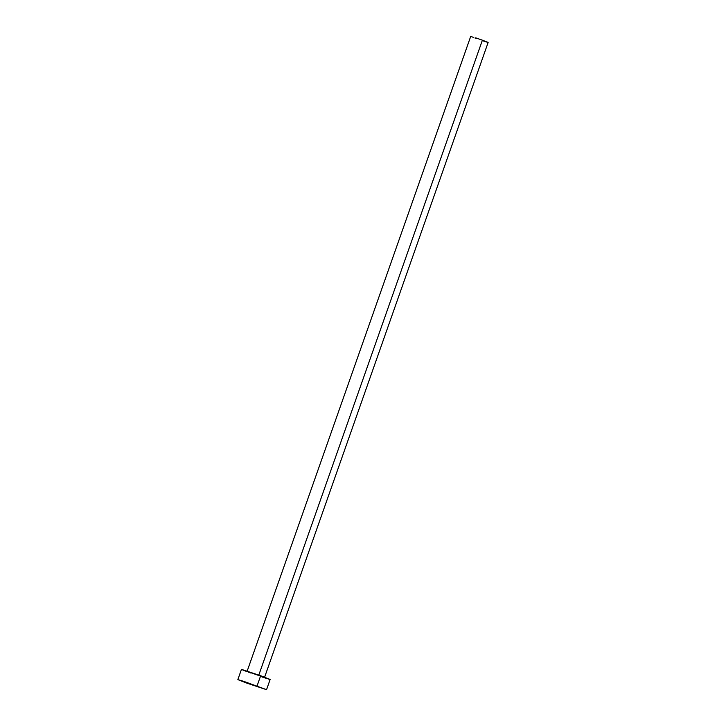 <?xml version="1.0" encoding="UTF-8"?>
<svg xmlns="http://www.w3.org/2000/svg" width="726" height="726" viewBox="0 0 726 726"><rect width="100%" height="100%" fill="white"/><g stroke="black" fill="none" stroke-linecap="round" stroke-linejoin="round"><path stroke-width="1.09" d="M258.801 675.08L482.391 40.184L475.73 37.843L482.391 40.184L258.801 675.08M266.542 689.7L270.145 679.454L260.661 675.743L257.058 685.988L260.661 675.743L241.459 669.354L237.856 679.6L266.542 689.7L237.856 679.6M241.477 669.381L269.99 679.454M269.301 679.291L268.094 678.937M266.415 678.402L261.914 676.913M250.951 673.066L248.41 672.14M246.15 671.305L241.885 669.599M247.339 683.311L237.865 679.627L243.673 681.333L266.524 689.673L247.339 683.311M264.509 677.476L488.144 42.435L482.391 40.184L486.901 42.117M485.875 41.799L483.144 40.892M476.492 38.551L474.949 37.988M473.579 37.48L470.738 36.318L247.094 671.341"/></g></svg>
